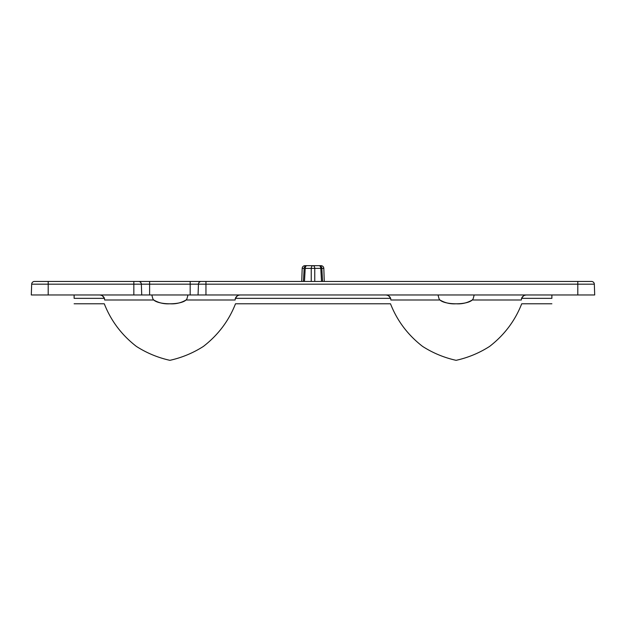 <?xml version="1.0" encoding="UTF-8"?>
<svg xmlns="http://www.w3.org/2000/svg" width="626" height="626" viewBox="0 0 626 626"><rect width="100%" height="100%" fill="white"/><g stroke="black" fill="none" stroke-linecap="round" stroke-linejoin="round"><path stroke-width="0.94" d="M99.362 294.971C101.795 295.057 103.493 296.184 104.464 298.352L104.652 299.995C104.331 305.332 104.331 305.332 104.652 299.995C104.331 305.332 104.331 305.332 104.652 299.995L153.746 299.995C158.683 302.906 164.067 304.173 169.896 303.79C175.679 304.181 181.063 302.921 186.047 299.995L235.141 299.995C235.462 305.332 235.462 305.332 235.141 299.995L235.329 298.352L237.324 295.879M385.569 294.971C388.003 295.057 389.701 296.184 390.671 298.352L390.859 299.995C390.538 305.332 390.538 305.332 390.859 299.995L439.953 299.995C444.89 302.906 450.274 304.173 456.104 303.79C461.886 304.181 467.27 302.921 472.254 299.995L521.348 299.995C521.669 305.332 521.669 305.332 521.348 299.995C521.669 305.332 521.669 305.332 521.348 299.995L521.536 298.352L523.532 295.879M321.521 281.45L320.794 268.39A2.817 1.761 -90 0 0 319.033 265.674L313 265.674A2.817 1.761 90 0 0 311.239 268.39L305.206 268.39A2.817 1.761 90 0 1 306.967 265.674L319.033 265.674A2.817 2.817 0 0 1 321.842 268.335L322.578 281.45M320.997 265.674L305.003 265.674L320.997 265.674A2.817 2.817 0 0 1 323.814 268.39L324.268 281.45M305.003 265.674A2.817 2.817 0 0 0 302.186 268.39L301.732 281.45M594.7 294.971L31.3 294.971L31.676 284.165A2.817 2.817 0 0 1 34.493 281.45L591.507 281.45A2.817 2.817 0 0 1 594.324 284.165L594.7 294.971M205.954 281.45L190.179 281.45L205.954 281.45L205.954 294.971M149.614 281.45L133.839 281.45L149.614 281.45L149.614 294.971M198.066 294.971L198.442 284.165L141.351 284.165L141.726 294.971M311.239 281.45L311.239 268.39L314.761 268.39L314.761 281.45M313 265.674A2.817 1.761 90 0 1 314.761 268.39L321.842 268.335M138.534 281.45A2.817 2.817 0 0 1 141.351 284.165L48.202 284.165L48.202 294.971M201.259 281.45A2.817 2.817 0 0 0 198.442 284.165L577.798 284.165L577.798 294.971M594.324 284.165A2.817 2.817 0 0 0 591.507 281.45A2.817 2.817 0 0 1 594.324 284.165L577.798 284.165L577.798 281.45M104.464 298.352L102.468 295.879L104.464 298.352L74.118 298.352C74.118 305.605 74.118 305.605 74.118 298.352L74.118 294.971M151.813 294.971L152.721 298.352C154.661 305.605 185.132 305.605 187.072 298.352L187.98 294.971M240.431 294.971C237.997 295.057 236.299 296.184 235.329 298.352L390.671 298.352L388.676 295.879L390.671 298.352M526.638 294.971C524.205 295.057 522.507 296.184 521.536 298.352L551.882 298.352C551.882 305.605 551.882 305.605 551.882 298.352L551.882 294.971M438.928 298.352L438.02 294.971L438.928 298.352C440.868 305.605 471.339 305.605 473.279 298.352L474.187 294.971M323.814 268.39L321.85 268.39M306.967 265.674A2.817 2.817 0 0 0 304.158 268.335L302.186 268.39M190.179 294.971L190.179 281.45M133.839 294.971L133.839 281.45M48.202 281.45L48.202 284.165L31.676 284.165M305.206 268.39L304.479 281.45M390.499 303.79C397.15 320.778 407.847 334.98 422.581 346.405C432.926 353.025 444.1 357.665 456.104 360.326C444.1 357.665 432.926 353.025 422.581 346.405C407.847 334.98 397.15 320.778 390.499 303.79L235.501 303.79C228.85 320.778 218.153 334.98 203.419 346.405C193.074 353.025 181.9 357.665 169.896 360.326C157.893 357.665 146.719 353.025 136.374 346.405C121.64 334.98 110.943 320.778 104.292 303.79C110.943 320.778 121.64 334.98 136.374 346.405C146.719 353.025 157.893 357.665 169.896 360.326C181.9 357.665 193.074 353.025 203.419 346.405C218.153 334.98 228.85 320.778 235.501 303.79M304.158 268.335L303.422 281.45M104.292 303.79L74.118 303.79M521.708 303.79C515.057 320.778 504.36 334.98 489.626 346.405C479.281 353.025 468.107 357.665 456.104 360.326C468.107 357.665 479.281 353.025 489.626 346.405C504.36 334.98 515.057 320.778 521.708 303.79L551.882 303.79"/></g></svg>
